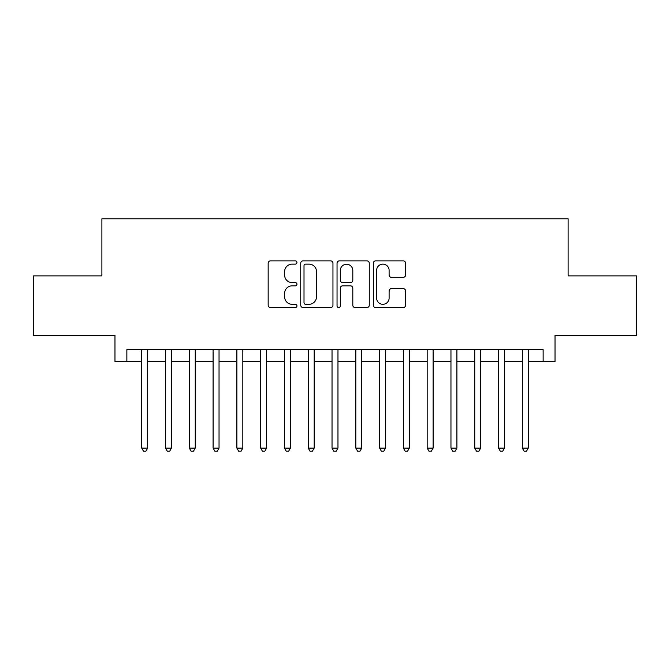 <?xml version="1.0" encoding="UTF-8"?>
<svg xmlns="http://www.w3.org/2000/svg" width="670" height="670" viewBox="0 0 670 670"><rect width="100%" height="100%" fill="white"/><g stroke="black" fill="none" stroke-linecap="round" stroke-linejoin="round"><path stroke-width="1" d="M296.944 262.498A1.633 1.633 0 0 0 295.311 260.865L270.496 260.865A2.337 2.337 0 0 0 268.168 263.201L268.168 305.227A2.337 2.337 0 0 0 270.496 307.564L295.311 307.564A1.633 1.633 0 0 0 296.944 305.93A1.633 1.633 0 0 0 295.311 304.297L292.095 304.297A7.471 7.471 0 0 1 284.624 296.827L284.624 293.318A7.471 7.471 0 0 1 292.095 285.847L295.311 285.847A1.633 1.633 0 0 0 296.944 284.214A1.633 1.633 0 0 0 295.311 282.581L292.095 282.581A7.471 7.471 0 0 1 284.624 275.11L284.624 271.61A7.471 7.471 0 0 1 292.095 264.139L295.311 264.139A1.633 1.633 0 0 0 296.944 262.498M403.24 277.33A2.337 2.337 0 0 0 405.568 274.993L405.568 263.201A2.337 2.337 0 0 0 403.24 260.865L375.686 260.865A2.337 2.337 0 0 0 373.349 263.201L373.349 305.227A2.337 2.337 0 0 0 375.686 307.564L403.24 307.564A2.337 2.337 0 0 0 405.568 305.227L405.568 290.989A2.337 2.337 0 0 0 403.24 288.653L391.447 288.653A2.337 2.337 0 0 0 389.111 290.989L389.111 298.05A6.248 6.248 0 0 1 382.863 304.297A6.248 6.248 0 0 1 376.615 298.05L376.615 270.378A6.248 6.248 0 0 1 382.863 264.139A6.248 6.248 0 0 1 389.111 270.378L389.111 274.993A2.337 2.337 0 0 0 391.447 277.33L403.24 277.33M126.864 361.524L126.864 349.631L543.135 349.631L543.135 361.524L555.028 361.524L555.028 335.36L636.5 335.36L636.5 275.889L568.11 275.889L568.11 218.797L101.89 218.797L101.89 275.889L33.5 275.889L33.5 335.36L114.972 335.36L114.972 361.524L141.73 361.524M332.957 263.201A2.337 2.337 0 0 0 330.62 260.865L303.075 260.865A2.337 2.337 0 0 0 300.738 263.201L300.738 305.227A2.337 2.337 0 0 0 303.075 307.564L330.62 307.564A2.337 2.337 0 0 0 332.957 305.227L332.957 263.201M339.38 260.865L366.925 260.865A2.337 2.337 0 0 1 369.262 263.201L369.262 305.227A2.337 2.337 0 0 1 366.925 307.564L355.142 307.564A2.337 2.337 0 0 1 352.805 305.227L352.805 288.184A2.337 2.337 0 0 0 350.469 285.847L342.646 285.847A2.337 2.337 0 0 0 340.31 288.184L340.31 305.93A1.633 1.633 0 0 1 338.677 307.564A1.633 1.633 0 0 1 337.043 305.93L337.043 263.201A2.337 2.337 0 0 1 339.38 260.865M147.676 361.524L165.515 361.524M171.461 361.524L189.309 361.524M195.255 361.524L213.094 361.524M219.04 361.524L236.878 361.524M242.825 361.524L260.663 361.524M266.61 361.524L284.449 361.524M290.403 361.524L308.242 361.524M314.188 361.524L332.027 361.524M337.973 361.524L355.812 361.524M361.758 361.524L379.597 361.524M385.552 361.524L403.39 361.524M409.337 361.524L427.175 361.524M433.121 361.524L450.96 361.524M456.906 361.524L474.745 361.524M480.692 361.524L498.539 361.524M504.485 361.524L522.324 361.524M528.27 361.524L543.135 361.524M305.637 264.139A1.633 1.633 0 0 0 304.004 265.772L304.004 302.664A1.633 1.633 0 0 0 305.637 304.297L309.021 304.297A7.471 7.471 0 0 0 316.5 296.827L316.5 271.61A7.471 7.471 0 0 0 309.021 264.139L305.637 264.139M352.805 270.496A6.248 6.248 0 0 0 346.558 264.248A6.248 6.248 0 0 0 340.31 270.496L340.31 280.244A2.337 2.337 0 0 0 342.646 282.581L350.469 282.581A2.337 2.337 0 0 0 352.805 280.244L352.805 270.496M147.676 349.631L147.676 448.104L141.73 448.104L141.73 349.631M147.676 448.104L145.892 451.203L143.514 451.203L141.73 448.104M171.461 349.631L171.461 448.104L165.515 448.104L165.515 349.631M171.461 448.104L169.678 451.203L167.299 451.203L165.515 448.104M195.255 349.631L195.255 448.104L189.309 448.104L189.309 349.631M195.255 448.104L193.471 451.203L191.092 451.203L189.309 448.104M219.04 349.631L219.04 448.104L213.094 448.104L213.094 349.631M219.04 448.104L217.256 451.203L214.877 451.203L213.094 448.104M242.825 349.631L242.825 448.104L236.878 448.104L236.878 349.631M242.825 448.104L241.041 451.203L238.662 451.203L236.878 448.104M266.61 349.631L266.61 448.104L260.663 448.104L260.663 349.631M266.61 448.104L264.826 451.203L262.447 451.203L260.663 448.104M290.403 349.631L290.403 448.104L284.449 448.104L284.449 349.631M290.403 448.104L288.619 451.203L286.241 451.203L284.449 448.104M314.188 349.631L314.188 448.104L308.242 448.104L308.242 349.631M314.188 448.104L312.404 451.203L310.026 451.203L308.242 448.104M337.973 349.631L337.973 448.104L332.027 448.104L332.027 349.631M337.973 448.104L336.189 451.203L333.811 451.203L332.027 448.104M361.758 349.631L361.758 448.104L355.812 448.104L355.812 349.631M361.758 448.104L359.974 451.203L357.596 451.203L355.812 448.104M385.552 349.631L385.552 448.104L379.597 448.104L379.597 349.631M385.552 448.104L383.759 451.203L381.381 451.203L379.597 448.104M409.337 349.631L409.337 448.104L403.39 448.104L403.39 349.631M409.337 448.104L407.553 451.203L405.174 451.203L403.39 448.104M433.121 349.631L433.121 448.104L427.175 448.104L427.175 349.631M433.121 448.104L431.338 451.203L428.959 451.203L427.175 448.104M456.906 349.631L456.906 448.104L450.96 448.104L450.96 349.631M456.906 448.104L455.123 451.203L452.744 451.203L450.96 448.104M480.692 349.631L480.692 448.104L474.745 448.104L474.745 349.631M480.692 448.104L478.908 451.203L476.529 451.203L474.745 448.104M504.485 349.631L504.485 448.104L498.539 448.104L498.539 349.631M504.485 448.104L502.701 451.203L500.322 451.203L498.539 448.104M528.27 349.631L528.27 448.104L522.324 448.104L522.324 349.631M528.27 448.104L526.486 451.203L524.107 451.203L522.324 448.104"/></g></svg>
